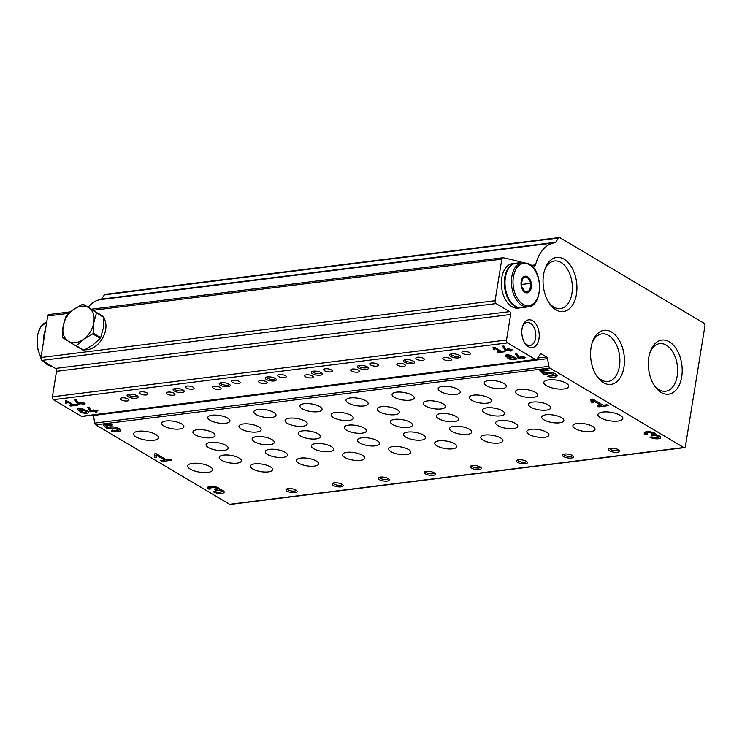 <?xml version="1.0" encoding="UTF-8"?>
<svg xmlns="http://www.w3.org/2000/svg" width="742" height="742" viewBox="0 0 742 742"><rect width="100%" height="100%" fill="white"/><g stroke="black" fill="none" stroke-linecap="round" stroke-linejoin="round"><path stroke-width="1.11" d="M147.111 392.954A4.341 1.475 9.2 0 1 148.001 394.076A4.341 1.475 9.2 0 1 143.475 394.837A4.341 1.475 9.2 0 1 139.422 392.685A4.341 1.475 9.2 0 1 142.436 391.776A4.341 1.475 9.2 0 1 147.111 392.954M285.318 375.665A4.341 1.475 9.2 0 1 286.208 376.788A4.341 1.475 9.2 0 1 281.682 377.548A4.341 1.475 9.2 0 1 277.629 375.396A4.341 1.475 9.2 0 1 280.643 374.487A4.341 1.475 9.2 0 1 285.318 375.665M239.249 381.434A4.341 1.475 9.2 0 1 240.139 382.547A4.341 1.475 9.2 0 1 235.613 383.308A4.341 1.475 9.2 0 1 231.56 381.165A4.341 1.475 9.2 0 1 234.574 380.247A4.341 1.475 9.2 0 1 239.249 381.434M193.18 387.194A4.341 1.475 9.2 0 1 194.07 388.316A4.341 1.475 9.2 0 1 189.544 389.077A4.341 1.475 9.2 0 1 185.491 386.925A4.341 1.475 9.2 0 1 188.505 386.016A4.341 1.475 9.2 0 1 193.18 387.194M524.483 342.507A11.584 7.114 82.9 0 0 530.048 345.457A11.584 7.114 82.9 0 0 535.678 333.075A11.584 7.114 82.9 0 0 527.172 322.464A11.584 7.114 82.9 0 0 522.498 326.693M530.567 264.875A672.438 413.071 -97.1 0 1 534.147 266.016A2.245 1.373 -97.1 0 0 534.537 266.053A2.245 1.373 -97.1 0 0 535.557 264.875A42.025 25.812 -97.1 0 1 554.775 242.801A42.025 25.812 -97.1 0 1 554.877 242.782A2.245 1.373 -97.1 0 0 555.61 242.291L558.559 238.024A2.245 1.373 -97.1 0 1 559.283 237.542A2.245 1.373 -97.1 0 1 559.904 237.681L703.88 323.169A2.245 1.373 -97.1 0 1 704.9 326.053L685.432 446.23A2.245 1.373 -97.1 0 1 684.356 447.649A2.245 1.373 -97.1 0 1 683.744 447.509L549.878 368.032A2.245 1.373 -97.1 0 1 548.876 366.298L547.54 358.655A2.245 1.373 -97.1 0 0 546.539 356.921L541.558 353.971A2.245 1.373 -97.1 0 0 540.946 353.823A2.245 1.373 -97.1 0 0 540.222 354.314L536.865 359.165A2.245 1.373 -97.1 0 1 536.141 359.657A2.245 1.373 -97.1 0 1 535.529 359.508L507.528 342.887A2.245 1.373 -97.1 0 1 506.508 340.003L510.635 314.506A2.245 1.373 -97.1 0 0 509.624 311.621L55.511 368.431L41.979 360.399A2.245 1.373 -97.1 0 1 40.968 357.514L47.692 315.971A2.245 1.373 -97.1 0 1 48.768 314.552L70.592 311.816M509.624 311.621L496.092 303.589A2.245 1.373 -97.1 0 1 495.081 300.705L501.805 259.162A2.245 1.373 -97.1 0 1 502.881 257.743A2.245 1.373 -97.1 0 1 503.169 257.752A672.438 413.071 -97.1 0 1 522.303 262.427M88.233 307.188A42.025 25.812 -97.1 0 1 100.662 299.601A42.025 25.812 -97.1 0 1 100.764 299.592L554.664 242.81M555.61 242.291L101.496 299.1A2.245 1.373 -97.1 0 1 100.801 299.592M101.496 299.1L104.446 294.834A2.245 1.373 -97.1 0 1 105.169 294.351L559.283 237.542M684.356 447.649L230.252 504.458A2.245 1.373 -97.1 0 1 229.63 504.319L95.764 424.841A2.245 1.373 -97.1 0 1 94.763 423.098L93.427 415.464A2.245 1.373 -97.1 0 0 93.325 415.047M649.89 437.168A6.14 2.087 -170.8 0 0 656.494 438.837A6.14 2.087 -170.8 0 0 660.751 437.548A6.14 2.087 -170.8 0 0 656.318 434.766A6.14 2.087 -170.8 0 0 650.372 431.835A6.14 2.087 -170.8 0 0 644.195 432.948A6.14 2.087 -170.8 0 0 645.447 434.534L647.683 434.246A3.274 1.113 -170.8 0 1 647.015 433.402A3.274 1.113 -170.8 0 1 649.287 432.716A3.274 1.113 -170.8 0 1 652.812 433.606A2.458 0.835 -170.8 0 1 653.312 434.237A2.458 0.835 -170.8 0 1 652.366 434.729L651.086 434.886L652.57 435.767L653.85 435.61A2.458 0.835 -170.8 0 1 657.254 436.25A3.274 1.113 -170.8 0 1 657.922 437.094A3.274 1.113 -170.8 0 1 655.65 437.78A3.274 1.113 -170.8 0 1 652.135 436.89L649.89 437.168M592.71 399.075L590.79 399.317L591.207 402.544L593.192 402.795L592.904 400.578L601.159 405.475L597.319 405.957L598.794 406.839L608.403 405.633L606.928 404.752L603.079 405.234L592.71 399.075M547.513 369.479L539.824 370.443L543.617 373.996L547.308 374.033A3.274 1.113 -170.8 0 1 550.879 373.643A3.274 1.113 -170.8 0 1 553.717 375.22A3.274 1.113 -170.8 0 1 548.848 375.433L547.809 376.444A6.752 2.291 -170.8 0 0 557.149 375.777A6.752 2.291 -170.8 0 0 552.243 372.716A6.752 2.291 -170.8 0 0 544.563 372.781L542.81 371.13L548.997 370.36L547.513 369.479M213.325 491.779A6.14 2.087 -170.8 0 0 219.929 493.449A6.14 2.087 -170.8 0 0 224.186 492.159A6.14 2.087 -170.8 0 0 219.753 489.377A6.14 2.087 -170.8 0 0 213.817 486.455A6.14 2.087 -170.8 0 0 207.63 487.559A6.14 2.087 -170.8 0 0 208.882 489.145L211.127 488.867A3.274 1.113 -170.8 0 1 210.459 488.023A3.274 1.113 -170.8 0 1 212.731 487.327A3.274 1.113 -170.8 0 1 216.247 488.217A2.458 0.835 -170.8 0 1 216.747 488.857A2.458 0.835 -170.8 0 1 215.811 489.34L214.531 489.497L216.005 490.379L217.285 490.221A2.458 0.835 -170.8 0 1 220.689 490.861A3.274 1.113 -170.8 0 1 221.357 491.705A3.274 1.113 -170.8 0 1 219.094 492.391A3.274 1.113 -170.8 0 1 215.57 491.501L213.325 491.779M156.154 453.696L154.225 453.928L154.642 457.155L156.636 457.415L156.339 455.189L164.594 460.086L160.754 460.569L162.238 461.45L171.847 460.244L170.363 459.372L166.523 459.845L156.154 453.696M110.948 424.09L103.259 425.055L107.052 428.607L110.743 428.644A3.274 1.113 -170.8 0 1 114.324 428.255A3.274 1.113 -170.8 0 1 117.153 429.831A3.274 1.113 -170.8 0 1 112.292 430.045L111.244 431.056A6.752 2.291 -170.8 0 0 120.584 430.388A6.752 2.291 -170.8 0 0 115.687 427.327A6.752 2.291 -170.8 0 0 107.998 427.392L106.245 425.75L112.432 424.971L110.948 424.09M155.903 434.524A12.605 4.285 9.2 0 1 158.482 437.78A12.605 4.285 9.2 0 1 145.349 439.987A12.605 4.285 9.2 0 1 133.588 433.745A12.605 4.285 9.2 0 1 142.334 431.093A12.605 4.285 9.2 0 1 155.903 434.524M566.137 383.206A12.605 4.285 9.2 0 1 568.715 386.452A12.605 4.285 9.2 0 1 555.582 388.669A12.605 4.285 9.2 0 1 543.821 382.427A12.605 4.285 9.2 0 1 552.577 379.774A12.605 4.285 9.2 0 1 566.137 383.206M620.256 415.334A12.605 4.285 9.2 0 1 622.835 418.59A12.605 4.285 9.2 0 1 609.701 420.797A12.605 4.285 9.2 0 1 597.941 414.555A12.605 4.285 9.2 0 1 606.696 411.903A12.605 4.285 9.2 0 1 620.256 415.334M210.023 466.653A12.605 4.285 9.2 0 1 212.592 469.909A12.605 4.285 9.2 0 1 199.468 472.116A12.605 4.285 9.2 0 1 187.707 465.874A12.605 4.285 9.2 0 1 196.454 463.221A12.605 4.285 9.2 0 1 210.023 466.653M258.828 426.882A11.204 3.803 9.2 0 1 261.11 429.766A11.204 3.803 9.2 0 1 249.442 431.733A11.204 3.803 9.2 0 1 238.989 426.186A11.204 3.803 9.2 0 1 246.771 423.83A11.204 3.803 9.2 0 1 258.828 426.882M304.897 421.113A11.204 3.803 9.2 0 1 307.179 424.007A11.204 3.803 9.2 0 1 295.511 425.973A11.204 3.803 9.2 0 1 285.058 420.417A11.204 3.803 9.2 0 1 292.84 418.061A11.204 3.803 9.2 0 1 304.897 421.113M350.966 415.353A11.204 3.803 9.2 0 1 353.248 418.238A11.204 3.803 9.2 0 1 341.58 420.204A11.204 3.803 9.2 0 1 331.127 414.657A11.204 3.803 9.2 0 1 338.909 412.302A11.204 3.803 9.2 0 1 350.966 415.353M397.035 409.584A11.204 3.803 9.2 0 1 399.317 412.478A11.204 3.803 9.2 0 1 387.649 414.444A11.204 3.803 9.2 0 1 377.196 408.898A11.204 3.803 9.2 0 1 384.977 406.542A11.204 3.803 9.2 0 1 397.035 409.584M443.104 403.824A11.204 3.803 9.2 0 1 445.395 406.718A11.204 3.803 9.2 0 1 433.718 408.684A11.204 3.803 9.2 0 1 423.265 403.129A11.204 3.803 9.2 0 1 431.046 400.773A11.204 3.803 9.2 0 1 443.104 403.824M489.173 398.064A11.204 3.803 9.2 0 1 491.464 400.949A11.204 3.803 9.2 0 1 479.786 402.915A11.204 3.803 9.2 0 1 469.334 397.369A11.204 3.803 9.2 0 1 477.115 395.013A11.204 3.803 9.2 0 1 489.173 398.064M535.242 392.295A11.204 3.803 9.2 0 1 537.533 395.189A11.204 3.803 9.2 0 1 525.855 397.155A11.204 3.803 9.2 0 1 515.402 391.6A11.204 3.803 9.2 0 1 523.184 389.253A11.204 3.803 9.2 0 1 535.242 392.295M212.759 432.642A11.204 3.803 9.2 0 1 215.041 435.526A11.204 3.803 9.2 0 1 203.373 437.492A11.204 3.803 9.2 0 1 192.92 431.946A11.204 3.803 9.2 0 1 200.692 429.59A11.204 3.803 9.2 0 1 212.759 432.642M227.636 418.136A11.204 3.803 9.2 0 1 229.927 421.029A11.204 3.803 9.2 0 1 218.25 422.996A11.204 3.803 9.2 0 1 207.797 417.44A11.204 3.803 9.2 0 1 215.579 415.084A11.204 3.803 9.2 0 1 227.636 418.136M273.705 412.376A11.204 3.803 9.2 0 1 275.996 415.26A11.204 3.803 9.2 0 1 264.319 417.227A11.204 3.803 9.2 0 1 253.866 411.68A11.204 3.803 9.2 0 1 261.648 409.324A11.204 3.803 9.2 0 1 273.705 412.376M319.774 406.607A11.204 3.803 9.2 0 1 322.065 409.501A11.204 3.803 9.2 0 1 310.388 411.467A11.204 3.803 9.2 0 1 299.935 405.92A11.204 3.803 9.2 0 1 307.717 403.565A11.204 3.803 9.2 0 1 319.774 406.607M365.843 400.847A11.204 3.803 9.2 0 1 368.134 403.741A11.204 3.803 9.2 0 1 356.457 405.707A11.204 3.803 9.2 0 1 346.004 400.151A11.204 3.803 9.2 0 1 353.786 397.795A11.204 3.803 9.2 0 1 365.843 400.847M411.912 395.087A11.204 3.803 9.2 0 1 414.203 397.972A11.204 3.803 9.2 0 1 402.526 399.938A11.204 3.803 9.2 0 1 392.073 394.392A11.204 3.803 9.2 0 1 399.855 392.036A11.204 3.803 9.2 0 1 411.912 395.087M457.981 389.318A11.204 3.803 9.2 0 1 460.272 392.212A11.204 3.803 9.2 0 1 448.595 394.178A11.204 3.803 9.2 0 1 438.142 388.623A11.204 3.803 9.2 0 1 445.923 386.276A11.204 3.803 9.2 0 1 457.981 389.318M504.05 383.558A11.204 3.803 9.2 0 1 506.341 386.443A11.204 3.803 9.2 0 1 494.664 388.409A11.204 3.803 9.2 0 1 484.211 382.863A11.204 3.803 9.2 0 1 491.992 380.507A11.204 3.803 9.2 0 1 504.05 383.558M181.567 423.895A11.204 3.803 9.2 0 1 183.858 426.789A11.204 3.803 9.2 0 1 172.181 428.755A11.204 3.803 9.2 0 1 161.728 423.209A11.204 3.803 9.2 0 1 169.51 420.853A11.204 3.803 9.2 0 1 181.567 423.895M316.324 461.014A11.204 3.803 9.2 0 1 318.615 463.908A11.204 3.803 9.2 0 1 306.938 465.874A11.204 3.803 9.2 0 1 296.485 460.318A11.204 3.803 9.2 0 1 304.266 457.962A11.204 3.803 9.2 0 1 316.324 461.014M362.393 455.254A11.204 3.803 9.2 0 1 364.684 458.139A11.204 3.803 9.2 0 1 353.007 460.105A11.204 3.803 9.2 0 1 342.554 454.558A11.204 3.803 9.2 0 1 350.335 452.203A11.204 3.803 9.2 0 1 362.393 455.254M408.462 449.485A11.204 3.803 9.2 0 1 410.753 452.379A11.204 3.803 9.2 0 1 399.075 454.345A11.204 3.803 9.2 0 1 388.623 448.799A11.204 3.803 9.2 0 1 396.404 446.443A11.204 3.803 9.2 0 1 408.462 449.485M454.531 443.725A11.204 3.803 9.2 0 1 456.822 446.619A11.204 3.803 9.2 0 1 445.144 448.585A11.204 3.803 9.2 0 1 434.691 443.03A11.204 3.803 9.2 0 1 442.473 440.674A11.204 3.803 9.2 0 1 454.531 443.725M500.6 437.965A11.204 3.803 9.2 0 1 502.891 440.85A11.204 3.803 9.2 0 1 491.223 442.816A11.204 3.803 9.2 0 1 480.76 437.27A11.204 3.803 9.2 0 1 488.542 434.914A11.204 3.803 9.2 0 1 500.6 437.965M546.668 432.196A11.204 3.803 9.2 0 1 548.959 435.09A11.204 3.803 9.2 0 1 537.291 437.057A11.204 3.803 9.2 0 1 526.829 431.501A11.204 3.803 9.2 0 1 534.611 429.154A11.204 3.803 9.2 0 1 546.668 432.196M592.737 426.437A11.204 3.803 9.2 0 1 595.028 429.321A11.204 3.803 9.2 0 1 583.36 431.297A11.204 3.803 9.2 0 1 572.898 425.741A11.204 3.803 9.2 0 1 580.68 423.385A11.204 3.803 9.2 0 1 592.737 426.437M270.255 466.783A11.204 3.803 9.2 0 1 272.546 469.667A11.204 3.803 9.2 0 1 260.869 471.634A11.204 3.803 9.2 0 1 250.416 466.087A11.204 3.803 9.2 0 1 258.197 463.731A11.204 3.803 9.2 0 1 270.255 466.783M285.132 452.277A11.204 3.803 9.2 0 1 287.423 455.161A11.204 3.803 9.2 0 1 275.755 457.128A11.204 3.803 9.2 0 1 265.293 451.581A11.204 3.803 9.2 0 1 273.075 449.225A11.204 3.803 9.2 0 1 285.132 452.277M331.201 446.508A11.204 3.803 9.2 0 1 333.492 449.402A11.204 3.803 9.2 0 1 321.824 451.368A11.204 3.803 9.2 0 1 311.362 445.821A11.204 3.803 9.2 0 1 319.143 443.466A11.204 3.803 9.2 0 1 331.201 446.508M377.27 440.748A11.204 3.803 9.2 0 1 379.561 443.642A11.204 3.803 9.2 0 1 367.893 445.608A11.204 3.803 9.2 0 1 357.44 440.052A11.204 3.803 9.2 0 1 365.212 437.697A11.204 3.803 9.2 0 1 377.27 440.748M423.339 434.988A11.204 3.803 9.2 0 1 425.63 437.873A11.204 3.803 9.2 0 1 413.962 439.839A11.204 3.803 9.2 0 1 403.509 434.293A11.204 3.803 9.2 0 1 411.281 431.937A11.204 3.803 9.2 0 1 423.339 434.988M469.417 429.219A11.204 3.803 9.2 0 1 471.699 432.113A11.204 3.803 9.2 0 1 460.031 434.079A11.204 3.803 9.2 0 1 449.578 428.524A11.204 3.803 9.2 0 1 457.35 426.177A11.204 3.803 9.2 0 1 469.417 429.219M515.486 423.459A11.204 3.803 9.2 0 1 517.768 426.344A11.204 3.803 9.2 0 1 506.1 428.31A11.204 3.803 9.2 0 1 495.647 422.764A11.204 3.803 9.2 0 1 503.419 420.408A11.204 3.803 9.2 0 1 515.486 423.459M561.555 417.7A11.204 3.803 9.2 0 1 563.837 420.584A11.204 3.803 9.2 0 1 552.169 422.55A11.204 3.803 9.2 0 1 541.716 417.004A11.204 3.803 9.2 0 1 549.488 414.648A11.204 3.803 9.2 0 1 561.555 417.7M239.063 458.037A11.204 3.803 9.2 0 1 241.354 460.93A11.204 3.803 9.2 0 1 229.686 462.897A11.204 3.803 9.2 0 1 219.224 457.341A11.204 3.803 9.2 0 1 227.006 454.985A11.204 3.803 9.2 0 1 239.063 458.037M271.98 439.579A11.204 3.803 9.2 0 1 274.271 442.464A11.204 3.803 9.2 0 1 262.594 444.43A11.204 3.803 9.2 0 1 252.141 438.884A11.204 3.803 9.2 0 1 259.923 436.528A11.204 3.803 9.2 0 1 271.98 439.579M318.049 433.81A11.204 3.803 9.2 0 1 320.34 436.704A11.204 3.803 9.2 0 1 308.663 438.67A11.204 3.803 9.2 0 1 298.21 433.115A11.204 3.803 9.2 0 1 305.992 430.759A11.204 3.803 9.2 0 1 318.049 433.81M364.118 428.051A11.204 3.803 9.2 0 1 366.409 430.935A11.204 3.803 9.2 0 1 354.732 432.901A11.204 3.803 9.2 0 1 344.279 427.355A11.204 3.803 9.2 0 1 352.06 424.999A11.204 3.803 9.2 0 1 364.118 428.051M410.187 422.291A11.204 3.803 9.2 0 1 412.478 425.175A11.204 3.803 9.2 0 1 400.801 427.142A11.204 3.803 9.2 0 1 390.348 421.595A11.204 3.803 9.2 0 1 398.129 419.239A11.204 3.803 9.2 0 1 410.187 422.291M456.256 416.522A11.204 3.803 9.2 0 1 458.547 419.416A11.204 3.803 9.2 0 1 446.87 421.382A11.204 3.803 9.2 0 1 436.417 415.826A11.204 3.803 9.2 0 1 444.198 413.47A11.204 3.803 9.2 0 1 456.256 416.522M502.325 410.762A11.204 3.803 9.2 0 1 504.616 413.646A11.204 3.803 9.2 0 1 492.938 415.613A11.204 3.803 9.2 0 1 482.486 410.066A11.204 3.803 9.2 0 1 490.267 407.71A11.204 3.803 9.2 0 1 502.325 410.762M548.394 404.993A11.204 3.803 9.2 0 1 550.685 407.887A11.204 3.803 9.2 0 1 539.017 409.853A11.204 3.803 9.2 0 1 528.554 404.307A11.204 3.803 9.2 0 1 536.336 401.951A11.204 3.803 9.2 0 1 548.394 404.993M225.911 445.339A11.204 3.803 9.2 0 1 228.202 448.233A11.204 3.803 9.2 0 1 216.525 450.199A11.204 3.803 9.2 0 1 206.072 444.643A11.204 3.803 9.2 0 1 213.854 442.288A11.204 3.803 9.2 0 1 225.911 445.339M342.006 484.303A5.602 1.901 9.2 0 1 342.887 485.008A5.602 1.901 9.2 0 1 337.313 486.733A5.602 1.901 9.2 0 1 332.564 483.339A5.602 1.901 9.2 0 1 342.006 484.303M388.075 478.544A5.602 1.901 9.2 0 1 388.956 479.249A5.602 1.901 9.2 0 1 383.382 480.964A5.602 1.901 9.2 0 1 378.633 477.579A5.602 1.901 9.2 0 1 388.075 478.544M434.144 472.775A5.602 1.901 9.2 0 1 435.025 473.479A5.602 1.901 9.2 0 1 429.451 475.205A5.602 1.901 9.2 0 1 424.712 471.81A5.602 1.901 9.2 0 1 434.144 472.775M480.213 467.015A5.602 1.901 9.2 0 1 481.094 467.72A5.602 1.901 9.2 0 1 475.52 469.445A5.602 1.901 9.2 0 1 470.78 466.05A5.602 1.901 9.2 0 1 480.213 467.015M526.282 461.255A5.602 1.901 9.2 0 1 527.163 461.96A5.602 1.901 9.2 0 1 521.589 463.676A5.602 1.901 9.2 0 1 516.849 460.281A5.602 1.901 9.2 0 1 526.282 461.255M572.351 455.486A5.602 1.901 9.2 0 1 573.232 456.191A5.602 1.901 9.2 0 1 567.658 457.916A5.602 1.901 9.2 0 1 562.918 454.521A5.602 1.901 9.2 0 1 572.351 455.486M618.42 449.726A5.602 1.901 9.2 0 1 619.301 450.431A5.602 1.901 9.2 0 1 613.727 452.156A5.602 1.901 9.2 0 1 608.987 448.762A5.602 1.901 9.2 0 1 618.42 449.726M295.937 490.063A5.602 1.901 9.2 0 1 296.819 490.768A5.602 1.901 9.2 0 1 291.244 492.493A5.602 1.901 9.2 0 1 286.495 489.099A5.602 1.901 9.2 0 1 295.937 490.063M536.141 359.657L82.028 416.466A2.245 1.373 -97.1 0 1 81.416 416.318L53.415 399.697A2.245 1.373 -97.1 0 1 52.394 396.812L56.522 371.315A2.245 1.373 -97.1 0 0 55.511 368.431M516.784 353.637L515.328 353.823L518.445 358.293L522.09 357.839L523.444 358.646L524.761 358.479L523.407 357.672L525.726 357.384L521.376 356.466L520.059 356.633L521.069 357.236L519.057 357.486L516.784 353.637M507.593 357.245A4.48 1.521 -170.8 0 0 507.537 357.421A4.48 1.521 -170.8 0 0 511.72 359.638A4.48 1.521 -170.8 0 0 516.386 358.85A4.48 1.521 -170.8 0 0 512.342 356.652A3.645 1.234 -170.8 0 0 508.724 354.973A3.645 1.234 -170.8 0 0 505.154 355.641A3.645 1.234 -170.8 0 0 507.593 357.245L507.695 356.642M503.929 346.013L502.473 346.189L505.59 350.66L509.235 350.205L510.589 351.012L511.906 350.845L510.552 350.048L512.88 349.751L508.52 348.842L507.203 349L508.224 349.603L506.202 349.862L503.929 346.013M494.358 347.21L493.04 347.377L493.328 349.584L494.682 349.76L494.487 348.23L500.136 351.587L497.511 351.921L498.522 352.524L505.107 351.699L504.087 351.096L501.453 351.42L494.358 347.21M88.994 407.154L87.547 407.339L90.663 411.81L94.299 411.356L95.653 412.162L96.97 411.995L95.616 411.189L97.944 410.901L93.585 409.983L92.268 410.15L93.288 410.753L91.266 411.003L88.994 407.154M79.802 410.762A4.48 1.521 -170.8 0 0 79.746 410.929A4.48 1.521 -170.8 0 0 83.929 413.155A4.48 1.521 -170.8 0 0 88.595 412.367A4.48 1.521 -170.8 0 0 84.551 410.168A3.645 1.234 -170.8 0 0 80.934 408.49A3.645 1.234 -170.8 0 0 77.363 409.157A3.645 1.234 -170.8 0 0 79.802 410.762L79.904 410.159M76.138 399.521L74.692 399.706L77.808 404.177L81.444 403.722L82.798 404.529L84.115 404.362L82.761 403.555L85.089 403.268L80.739 402.359L79.422 402.516L80.433 403.119L78.411 403.37L76.138 399.521M66.567 400.726L65.25 400.884L65.537 403.101L66.901 403.268L66.697 401.747L72.354 405.104L69.72 405.438L70.731 406.041L77.316 405.215L76.305 404.613L73.671 404.937L66.567 400.726M331.386 369.906A4.341 1.475 9.2 0 1 332.277 371.028A4.341 1.475 9.2 0 1 327.751 371.788A4.341 1.475 9.2 0 1 323.697 369.637A4.341 1.475 9.2 0 1 326.712 368.718A4.341 1.475 9.2 0 1 331.386 369.906M377.455 364.146A4.341 1.475 9.2 0 1 378.346 365.259A4.341 1.475 9.2 0 1 373.82 366.019A4.341 1.475 9.2 0 1 369.766 363.877A4.341 1.475 9.2 0 1 372.781 362.959A4.341 1.475 9.2 0 1 377.455 364.146M423.524 358.377A4.341 1.475 9.2 0 1 424.415 359.499A4.341 1.475 9.2 0 1 419.889 360.26A4.341 1.475 9.2 0 1 415.835 358.108A4.341 1.475 9.2 0 1 418.85 357.199A4.341 1.475 9.2 0 1 423.524 358.377M469.593 352.617A4.341 1.475 9.2 0 1 470.484 353.73A4.341 1.475 9.2 0 1 465.957 354.5A4.341 1.475 9.2 0 1 461.904 352.348A4.341 1.475 9.2 0 1 464.919 351.43A4.341 1.475 9.2 0 1 469.593 352.617M174.12 393.223A4.341 1.475 9.2 0 1 175.01 394.345A4.341 1.475 9.2 0 1 170.484 395.106A4.341 1.475 9.2 0 1 166.431 392.954A4.341 1.475 9.2 0 1 169.445 392.045A4.341 1.475 9.2 0 1 174.12 393.223M220.189 387.463A4.341 1.475 9.2 0 1 221.079 388.585A4.341 1.475 9.2 0 1 216.553 389.346A4.341 1.475 9.2 0 1 212.5 387.194A4.341 1.475 9.2 0 1 215.514 386.276A4.341 1.475 9.2 0 1 220.189 387.463M266.257 381.694A4.341 1.475 9.2 0 1 267.148 382.816A4.341 1.475 9.2 0 1 262.622 383.577A4.341 1.475 9.2 0 1 258.578 381.425A4.341 1.475 9.2 0 1 261.592 380.516A4.341 1.475 9.2 0 1 266.257 381.694M312.326 375.934A4.341 1.475 9.2 0 1 313.217 377.057A4.341 1.475 9.2 0 1 308.691 377.817A4.341 1.475 9.2 0 1 304.647 375.665A4.341 1.475 9.2 0 1 307.661 374.756A4.341 1.475 9.2 0 1 312.326 375.934M358.395 370.175A4.341 1.475 9.2 0 1 359.286 371.288A4.341 1.475 9.2 0 1 354.759 372.057A4.341 1.475 9.2 0 1 350.716 369.906A4.341 1.475 9.2 0 1 353.73 368.987A4.341 1.475 9.2 0 1 358.395 370.175M404.464 364.405A4.341 1.475 9.2 0 1 405.355 365.528A4.341 1.475 9.2 0 1 400.828 366.288A4.341 1.475 9.2 0 1 396.784 364.137A4.341 1.475 9.2 0 1 399.799 363.228A4.341 1.475 9.2 0 1 404.464 364.405M450.542 358.646A4.341 1.475 9.2 0 1 451.424 359.768A4.341 1.475 9.2 0 1 446.897 360.529A4.341 1.475 9.2 0 1 442.853 358.377A4.341 1.475 9.2 0 1 445.868 357.468A4.341 1.475 9.2 0 1 450.542 358.646M128.051 398.992A4.341 1.475 9.2 0 1 128.941 400.105A4.341 1.475 9.2 0 1 124.415 400.865A4.341 1.475 9.2 0 1 120.362 398.723A4.341 1.475 9.2 0 1 123.376 397.805A4.341 1.475 9.2 0 1 128.051 398.992M183.033 389.921A5.602 1.901 9.2 0 1 183.914 390.626A5.602 1.901 9.2 0 1 178.34 392.351A5.602 1.901 9.2 0 1 173.6 388.956A5.602 1.901 9.2 0 1 183.033 389.921M229.102 384.161A5.602 1.901 9.2 0 1 229.983 384.866A5.602 1.901 9.2 0 1 224.409 386.591A5.602 1.901 9.2 0 1 219.669 383.197A5.602 1.901 9.2 0 1 229.102 384.161M275.171 378.392A5.602 1.901 9.2 0 1 276.052 379.097A5.602 1.901 9.2 0 1 270.478 380.822A5.602 1.901 9.2 0 1 265.738 377.428A5.602 1.901 9.2 0 1 275.171 378.392M321.24 372.632A5.602 1.901 9.2 0 1 322.121 373.337A5.602 1.901 9.2 0 1 316.546 375.062A5.602 1.901 9.2 0 1 311.807 371.668A5.602 1.901 9.2 0 1 321.24 372.632M367.309 366.873A5.602 1.901 9.2 0 1 368.19 367.578A5.602 1.901 9.2 0 1 362.615 369.293A5.602 1.901 9.2 0 1 357.876 365.908A5.602 1.901 9.2 0 1 367.309 366.873M413.377 361.104A5.602 1.901 9.2 0 1 414.259 361.808A5.602 1.901 9.2 0 1 408.684 363.534A5.602 1.901 9.2 0 1 403.945 360.139A5.602 1.901 9.2 0 1 413.377 361.104M459.446 355.344A5.602 1.901 9.2 0 1 460.328 356.049A5.602 1.901 9.2 0 1 454.763 357.774A5.602 1.901 9.2 0 1 450.014 354.379A5.602 1.901 9.2 0 1 459.446 355.344M136.964 395.681A5.602 1.901 9.2 0 1 137.845 396.395A5.602 1.901 9.2 0 1 132.271 398.111A5.602 1.901 9.2 0 1 127.531 394.716A5.602 1.901 9.2 0 1 136.964 395.681M543.534 274.735A27.259 16.741 82.9 0 0 549.182 303.088A27.259 16.741 82.9 0 0 573.789 302.875A27.259 16.741 82.9 0 0 568.836 263.289A27.259 16.741 82.9 0 0 544.934 269.142A27.259 16.741 82.9 0 0 543.534 274.735M648.796 357.356A27.259 16.741 82.9 0 0 654.444 385.719A27.259 16.741 82.9 0 0 679.051 385.497A27.259 16.741 82.9 0 0 674.098 345.911A27.259 16.741 82.9 0 0 650.196 351.764A27.259 16.741 82.9 0 0 648.796 357.356M591.059 347.599A27.259 16.741 82.9 0 0 596.698 375.962A27.259 16.741 82.9 0 0 621.304 375.74A27.259 16.741 82.9 0 0 616.352 336.154A27.259 16.741 82.9 0 0 592.45 342.006A27.259 16.741 82.9 0 0 591.059 347.599M522.053 328.706A14.005 8.607 82.9 0 0 524.956 343.277A14.005 8.607 82.9 0 0 537.607 343.166A14.005 8.607 82.9 0 0 535.056 322.826A14.005 8.607 82.9 0 0 522.776 325.831A14.005 8.607 82.9 0 0 522.053 328.706M596.067 374.951A24.004 14.747 82.9 0 0 607.939 381.499A24.004 14.747 82.9 0 0 619.589 355.854A24.004 14.747 82.9 0 0 601.985 333.872A24.004 14.747 82.9 0 0 592.088 343.138M653.804 384.718A24.004 14.747 82.9 0 0 665.676 391.257A24.004 14.747 82.9 0 0 677.325 365.611A24.004 14.747 82.9 0 0 659.721 343.629A24.004 14.747 82.9 0 0 649.825 352.895M548.542 302.087A24.004 14.747 82.9 0 0 560.423 308.635A24.004 14.747 82.9 0 0 572.073 282.99A24.004 14.747 82.9 0 0 554.459 261.008A24.004 14.747 82.9 0 0 544.563 270.273M296.067 490.147A4.387 1.493 9.2 0 1 296.067 490.193A4.387 1.493 9.2 0 1 291.495 490.963A4.387 1.493 9.2 0 1 287.395 488.783A4.387 1.493 9.2 0 1 287.404 488.746M618.55 449.81A4.387 1.493 9.2 0 1 618.55 449.847A4.387 1.493 9.2 0 1 613.977 450.617A4.387 1.493 9.2 0 1 609.878 448.446A4.387 1.493 9.2 0 1 609.887 448.4M572.481 455.569A4.387 1.493 9.2 0 1 572.481 455.616A4.387 1.493 9.2 0 1 567.908 456.386A4.387 1.493 9.2 0 1 563.809 454.206A4.387 1.493 9.2 0 1 563.818 454.169M526.412 461.329A4.387 1.493 9.2 0 1 526.412 461.376A4.387 1.493 9.2 0 1 521.839 462.145A4.387 1.493 9.2 0 1 517.74 459.975A4.387 1.493 9.2 0 1 517.749 459.929M480.343 467.098A4.387 1.493 9.2 0 1 480.343 467.135A4.387 1.493 9.2 0 1 475.77 467.905A4.387 1.493 9.2 0 1 471.671 465.735A4.387 1.493 9.2 0 1 471.68 465.688M434.274 472.858A4.387 1.493 9.2 0 1 434.274 472.904A4.387 1.493 9.2 0 1 429.701 473.674A4.387 1.493 9.2 0 1 425.602 471.495A4.387 1.493 9.2 0 1 425.611 471.458M388.205 478.618A4.387 1.493 9.2 0 1 388.205 478.664A4.387 1.493 9.2 0 1 383.633 479.434A4.387 1.493 9.2 0 1 379.533 477.264A4.387 1.493 9.2 0 1 379.542 477.217M342.136 484.387A4.387 1.493 9.2 0 1 342.136 484.424A4.387 1.493 9.2 0 1 337.564 485.194A4.387 1.493 9.2 0 1 333.464 483.023A4.387 1.493 9.2 0 1 333.473 482.986M137.094 395.764A4.387 1.493 9.2 0 1 137.094 395.811A4.387 1.493 9.2 0 1 132.521 396.58A4.387 1.493 9.2 0 1 128.422 394.41A4.387 1.493 9.2 0 1 128.431 394.364M459.586 355.427A4.387 1.493 9.2 0 1 459.576 355.464A4.387 1.493 9.2 0 1 455.004 356.234A4.387 1.493 9.2 0 1 450.913 354.064A4.387 1.493 9.2 0 1 450.923 354.017M413.517 361.187A4.387 1.493 9.2 0 1 413.507 361.233A4.387 1.493 9.2 0 1 408.935 362.003A4.387 1.493 9.2 0 1 404.844 359.824A4.387 1.493 9.2 0 1 404.854 359.787M367.448 366.947A4.387 1.493 9.2 0 1 367.438 366.993A4.387 1.493 9.2 0 1 362.866 367.763A4.387 1.493 9.2 0 1 358.776 365.593A4.387 1.493 9.2 0 1 358.785 365.546M321.379 372.716A4.387 1.493 9.2 0 1 321.369 372.753A4.387 1.493 9.2 0 1 316.797 373.523A4.387 1.493 9.2 0 1 312.707 371.352A4.387 1.493 9.2 0 1 312.716 371.315M275.31 378.476A4.387 1.493 9.2 0 1 275.301 378.522A4.387 1.493 9.2 0 1 270.728 379.292A4.387 1.493 9.2 0 1 266.638 377.112A4.387 1.493 9.2 0 1 266.638 377.075M229.241 384.245A4.387 1.493 9.2 0 1 229.232 384.282A4.387 1.493 9.2 0 1 224.659 385.052A4.387 1.493 9.2 0 1 220.56 382.881A4.387 1.493 9.2 0 1 220.569 382.835M183.172 390.004A4.387 1.493 9.2 0 1 183.163 390.051A4.387 1.493 9.2 0 1 178.59 390.821A4.387 1.493 9.2 0 1 174.491 388.641A4.387 1.493 9.2 0 1 174.5 388.604M104.956 424.841L107.302 427.049L107.052 428.607M108.786 427.095L110.456 427.151L110.196 428.709M110.456 427.151L111.003 427.086L110.743 428.644M117.153 429.831L117.403 428.273A3.274 1.113 -170.8 0 0 117.162 427.744M116.754 430.258A6.752 2.291 -170.8 0 0 120.306 429.544M106.421 424.656L106.245 425.75M154.679 453.872L154.642 457.155M154.902 455.597L156.423 455.792M156.543 453.928L156.339 455.189M164.798 458.825L164.594 460.086M162.415 460.365L162.238 461.45M164.678 459.613L165.874 459.465M221.283 491.89A6.14 2.087 -170.8 0 0 223.861 491.306M208.205 486.854A6.14 2.087 -170.8 0 0 209.133 487.587L208.882 489.145M209.133 487.587L210.552 487.401M210.793 486.279A3.274 1.113 -170.8 0 0 210.709 486.455L210.459 488.023M216.747 488.857L217.007 487.29A2.458 0.835 -170.8 0 0 217.007 487.253M216.191 489.266L216.005 490.379M216.766 488.755L217.545 488.663L217.285 490.221M219.511 488.783A2.458 0.835 -170.8 0 0 217.545 488.663M221.357 491.705L221.617 490.147A3.274 1.113 -170.8 0 0 221.598 489.943M65.695 400.828L65.537 403.101M65.788 401.533L66.715 401.654M66.836 400.884L66.697 401.747M72.493 404.242L72.354 405.104M70.852 405.29L70.731 406.041M75.786 399.567L77.326 402.183L77.075 403.741M78.04 402.739L77.808 404.177M77.326 402.183L77.919 402.535M81.592 402.86L81.444 403.722M82.937 403.667L82.798 404.529M82.881 402.813L82.761 403.555M80.553 402.377L80.433 403.119M80.665 410.363A4.48 1.521 -170.8 0 0 81.731 410.929M86.712 411.736A4.48 1.521 -170.8 0 0 88.085 411.485M85.692 412.552A2.523 0.853 -170.8 0 0 86.666 412.051A2.523 0.853 -170.8 0 0 84.31 410.808A2.523 0.853 -170.8 0 0 81.685 411.244A2.523 0.853 -170.8 0 0 83.011 412.246A2.523 0.853 -170.8 0 0 85.692 412.552M82.139 410.447A1.957 0.668 -170.8 0 0 82.9 410.057A1.957 0.668 -170.8 0 0 81.064 409.083A1.957 0.668 -170.8 0 0 79.023 409.426A1.957 0.668 -170.8 0 0 80.053 410.205A1.957 0.668 -170.8 0 0 82.139 410.447M78.318 408.517A3.645 1.234 -170.8 0 0 79.106 408.898M88.641 407.2L90.181 409.816L89.93 411.374M90.895 410.372L90.663 411.81M90.181 409.816L90.774 410.168M94.438 410.493L94.299 411.356M95.792 411.291L95.653 412.162M95.737 410.447L95.616 411.189M93.409 410.011L93.288 410.753M541.512 370.23L543.867 372.438L543.617 373.996M545.351 372.484L547.012 372.54L546.761 374.098M547.012 372.54L547.559 372.475L547.308 374.033M553.717 375.22L553.968 373.662A3.274 1.113 -170.8 0 0 553.727 373.133M553.319 375.647A6.752 2.291 -170.8 0 0 556.862 374.933M542.986 370.045L542.81 371.13M591.235 399.261L591.207 402.544M591.457 400.986L592.988 401.181M593.108 399.317L592.904 400.578M601.363 404.214L601.159 405.475M598.97 405.753L598.794 406.839M601.233 405.002L602.439 404.854M657.848 437.27A6.14 2.087 -170.8 0 0 660.426 436.695M644.77 432.243A6.14 2.087 -170.8 0 0 645.698 432.966L645.447 434.534M645.698 432.966L647.117 432.79M647.349 431.658A3.274 1.113 -170.8 0 0 647.274 431.844L647.015 433.402M653.312 434.237L653.563 432.679A2.458 0.835 -170.8 0 0 653.572 432.642M652.747 434.654L652.57 435.767M653.331 434.144L654.101 434.051L653.85 435.61M656.067 434.172A2.458 0.835 -170.8 0 0 654.101 434.051M657.922 437.094L658.173 435.526A3.274 1.113 -170.8 0 0 658.154 435.331M493.486 347.321L493.328 349.584M493.578 348.026L494.506 348.137M494.626 347.367L494.487 348.23M500.284 350.725L500.136 351.587M498.643 351.773L498.522 352.524M503.568 346.06L505.117 348.666L504.857 350.233M505.831 349.222L505.59 350.66M505.117 348.666L505.71 349.018M509.374 349.343L509.235 350.205M510.728 350.15L510.589 351.012M510.672 349.297L510.552 350.048M508.344 348.861L508.224 349.603M508.446 356.846A4.48 1.521 -170.8 0 0 509.522 357.412M514.503 358.219A4.48 1.521 -170.8 0 0 515.866 357.969M513.483 359.035A2.523 0.853 -170.8 0 0 514.447 358.534A2.523 0.853 -170.8 0 0 512.101 357.292A2.523 0.853 -170.8 0 0 509.466 357.727A2.523 0.853 -170.8 0 0 510.802 358.738A2.523 0.853 -170.8 0 0 513.483 359.035M509.93 356.93A1.957 0.668 -170.8 0 0 510.682 356.54A1.957 0.668 -170.8 0 0 508.854 355.566A1.957 0.668 -170.8 0 0 506.814 355.91A1.957 0.668 -170.8 0 0 507.843 356.698A1.957 0.668 -170.8 0 0 509.93 356.93M506.109 355.001A3.645 1.234 -170.8 0 0 506.897 355.381M516.423 353.684L517.962 356.299L517.712 357.857M518.677 356.856L518.445 358.293M517.962 356.299L518.556 356.652M522.229 356.976L522.09 357.839M523.583 357.783L523.444 358.646M523.527 356.93L523.407 357.672M521.19 356.494L521.069 357.236M45.494 329.522A22.418 13.773 82.9 0 0 43.574 341.394M527.506 276.72A8.403 5.166 -97.1 0 1 530.001 291.031A8.403 5.166 -97.1 0 1 521.218 285.818A8.403 5.166 -97.1 0 1 527.506 276.72M522.479 278.278L527.312 277.035L530.938 283.296L529.714 290.808L524.882 292.051L521.264 285.781L522.479 278.278M528.146 306.873L521.709 307.68A22.418 13.773 -97.1 0 1 505.265 287.145A22.418 13.773 -97.1 0 1 516.144 263.197L522.581 262.39A22.418 13.773 -97.1 0 0 511.702 286.338A22.418 13.773 -97.1 0 0 528.146 306.873C542.727 306.474 543.432 271.071 529.139 263.902L522.581 262.39M521.385 307.717A22.418 13.773 -97.1 0 1 521.051 307.763A22.418 13.773 -97.1 0 1 504.606 287.228A22.418 13.773 -97.1 0 1 515.486 263.28A22.418 13.773 -97.1 0 1 515.82 263.243M521.051 307.763L518.055 308.134A22.418 13.773 -97.1 0 1 501.611 287.599A22.418 13.773 -97.1 0 1 512.49 263.651L515.486 263.28M524.381 291.476L529.714 290.808M521.199 284.511L530.938 283.296M75.767 345.865A22.418 15.962 120.7 0 0 76.407 345.781L83.605 339.242A19.617 13.968 120.7 0 1 68.245 341.162L62.68 337.629A22.418 15.962 120.7 0 1 62.467 337.007L63.126 326.359L65.732 316.862A22.418 15.962 120.7 0 1 66.159 316.166L73.356 309.627A19.617 13.968 120.7 0 1 88.715 307.707A19.617 13.968 120.7 0 1 93.835 322.51A19.617 13.968 120.7 0 1 83.605 339.242L92.759 333.863L100.272 338.324L93.075 344.863L83.929 350.243A22.418 15.962 120.7 0 1 83.289 350.326L68.245 341.162A19.617 13.968 120.7 0 1 63.126 326.359A19.617 13.968 120.7 0 1 73.356 309.627L82.51 304.248A22.418 15.962 120.7 0 1 83.15 304.164L103.75 316.862A22.418 15.962 120.7 0 1 103.963 317.483L103.305 328.14L100.699 337.629A22.418 15.962 120.7 0 1 100.272 338.324M83.15 304.164L96.237 312.401A22.418 15.962 120.7 0 1 96.451 313.022L93.835 322.51L93.186 333.167A22.418 15.962 120.7 0 1 92.759 333.863M93.186 333.167L100.699 337.629M96.451 313.022L103.963 317.483M96.237 312.401L103.75 316.862M76.407 345.781L83.929 350.243M103.973 318.281A19.617 13.968 120.7 0 1 105.679 329.541A19.617 13.968 120.7 0 1 84.94 349.742M98.074 313.254L100.337 314.599A19.617 13.968 120.7 0 1 101.589 315.48M496.092 303.589L41.979 360.399M495.081 300.705L40.968 357.514M501.805 259.162L93.288 310.267M68.941 313.31L47.692 315.971M535.557 264.875L531.995 265.321M558.559 238.024L104.446 294.834M683.744 447.509L229.63 504.319M549.878 368.032L95.764 424.841M548.876 366.298L94.763 423.098M547.54 358.655L93.427 415.464M546.539 356.921L537.653 358.034M541.558 353.971L540.389 354.12M535.529 359.508L81.416 416.318M507.528 342.887L53.415 399.697M506.508 340.003L52.394 396.812M510.635 314.506L56.522 371.315M216.441 487.058L216.247 488.217M220.884 489.692L220.689 490.861M652.997 432.447L652.812 433.606M657.44 435.081L657.254 436.25M43.917 361.549A22.418 13.773 82.9 0 0 47.701 364.776A22.418 13.773 82.9 0 0 51.764 366.214M40.931 357.876L37.248 347.506L37.1 336.219L40.541 326.953L46.709 322.065A22.418 13.773 82.9 0 0 41.005 357.282M529.445 264.755A21.295 13.078 -97.1 0 1 535.77 301.02A21.295 13.078 -97.1 0 1 513.51 287.803A21.295 13.078 -97.1 0 1 529.445 264.755M502.881 257.743L91.572 309.191M554.775 242.801L100.662 299.601M81.805 410.465L81.685 411.244M86.86 410.808L86.666 412.051M79.19 408.397L79.023 409.426M83.067 409.027L82.9 410.057M509.596 356.958L509.466 357.727M514.651 357.292L514.447 358.534M506.981 354.88L506.814 355.91M510.848 355.511L510.682 356.54M51.81 366.233L47.293 364.702L43.175 361.113"/></g></svg>
